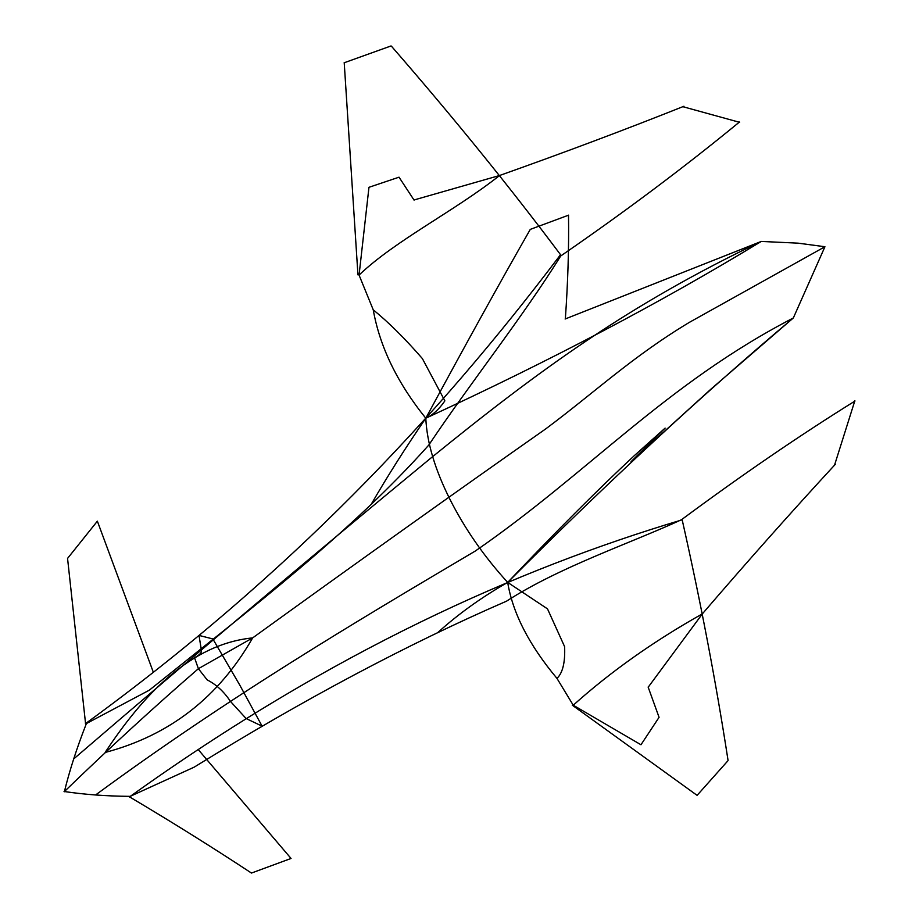 <?xml version="1.0" encoding="UTF-8"?>
<svg xmlns="http://www.w3.org/2000/svg" width="919" height="919" viewBox="0 0 919 919"><rect width="100%" height="100%" fill="white"/><g stroke="black" fill="none" stroke-linecap="round" stroke-linejoin="round"><path stroke-width="1.38" d="M64.364 791.753C69.557 770.501 76.828 747.974 86.156 724.161M85.398 723.712C290.255 574.478 437.72 417.088 559.843 255.608M105.18 752.351C143.318 694.649 190.75 644.035 252.656 637.901C356.974 562.485 454.733 492.768 545.943 428.736C595.546 391.689 632.065 356.848 689.376 322.351L824.929 246.74L798.14 243.167L761.265 241.433C662.404 301.696 550.584 360.627 425.796 418.225C432.711 415.078 439.041 409.346 444.785 401.006M371.46 503.876C387.795 475.686 405.911 447.139 425.796 418.225C397.318 382.924 379.8 346.785 373.24 309.829L359.042 275.022M391.368 46.134C453.4 117.414 510.034 187.258 561.245 255.654M344.625 62.607L391.023 45.95M153.37 672.34L97.368 521.165L67.558 558.407L85.605 723.977L149.303 690.18C251.002 608.665 350.863 532.434 428.725 445.141C470.103 383.154 523.233 316.458 560.682 256.01C625.115 211.669 684.712 166.994 739.462 122.009M414.09 200.147L399.03 177.183L368.967 187.304L359.065 275.057C395.572 240.25 454.434 211.221 499.591 175.495C564.53 152.451 625.977 129.372 683.931 106.259M739.646 122.33L682.714 106.65M444.865 400.868L422.395 358.617M373.24 309.829C388.588 322.293 404.969 338.548 422.372 358.582M824.929 246.74L793.338 317.963C702.449 394.435 607.229 482.578 507.69 582.405C484.187 556.696 464.899 528.93 449.828 499.109M449.873 499.201C434.951 469.437 426.933 442.441 425.796 418.225C465.967 343.855 500.775 280.938 530.24 229.463M568.516 215.23C568.987 247.613 567.919 282.19 565.346 318.939M565.116 319.008L761.265 241.433C629.63 304.166 540.05 369.289 429.276 459.374C318.227 550.837 199.71 650.686 73.727 758.91M530.263 229.394L568.631 215.149M64.227 791.719C109.418 748.009 154.128 706.998 198.389 668.699L207.166 679.876C216.321 684.575 224.052 691.72 230.37 701.312L246.143 718.578M105.237 752.443C169.578 735.407 218.722 697.234 252.656 637.901L198.389 668.699L194.495 657.648C199.515 655.063 201.835 652.639 201.433 650.376L198.998 635.42L212.84 638.923L239.744 685.034L262.087 726.159L246.154 718.555M413.998 199.986L499.591 175.495M344.2 62.515L357.951 274.884M64.043 791.477C84.295 794.521 106.122 796.141 129.522 796.348M129.418 796.98C332.598 651.192 517.684 569.102 681.059 520.154M438.018 632.352C458.57 613.8 481.797 597.155 507.69 582.405C512.733 613.18 529.16 645.161 556.971 678.383L573.261 705.252M728.055 760.415C715.935 681.852 700.634 601.589 682.128 519.626M697.222 795.222L727.974 760.702M506.794 601.003C559.97 566.747 630.457 543.267 681.484 519.729C741.69 475.1 799.519 435.537 854.957 401.052M648.125 687.021L659.072 717.325L640.968 744.758L573.249 705.218C610.641 671.674 653.685 641.221 702.369 613.858C747.572 561.233 791.891 511.389 835.337 464.302M854.865 400.707L834.486 465.324M634.535 455.445C598.947 488.529 556.661 530.849 507.69 582.405L547.276 608.723M547.506 608.883L564.599 646.631M556.971 678.383C562.727 672.926 565.265 662.358 564.611 646.666M198.171 749.502L291.047 858.461L251.461 873.05C212.783 847.559 172.071 822.126 129.315 796.75L194.208 767.135C303.81 699.302 408.013 643.932 506.806 601.049M665.023 428.208L631.284 461.453M631.1 461.602L711.605 388.53L793.338 317.963C665.253 384.383 588.838 472.653 475.295 551.032C354.964 622.197 228.693 697.188 95.622 794.946M634.581 455.422L665.126 428.105M648.194 687.205L702.369 613.858M696.889 795.211L572.284 705.183"/></g></svg>
